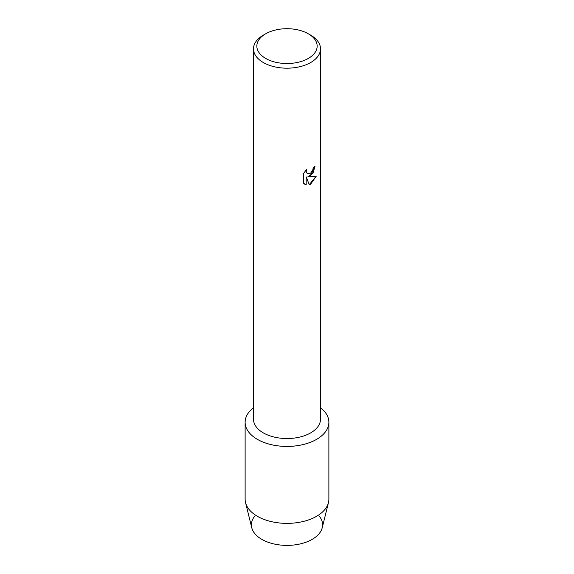 <?xml version="1.0" encoding="UTF-8"?>
<svg xmlns="http://www.w3.org/2000/svg" width="574" height="574" viewBox="0 0 574 574"><rect width="100%" height="100%" fill="white"/><g stroke="black" fill="none" stroke-linecap="round" stroke-linejoin="round"><path stroke-width="0.86" d="M319.589 516.571A35.595 20.549 180 0 1 312.17 539.366A35.595 20.549 180 0 1 266.91 541.806A35.595 20.549 180 0 1 254.411 516.571M308.324 33.801L310.692 35.165A33.507 19.344 180 0 1 320.507 48.847L320.507 419.192A33.507 19.344 180 0 1 310.692 432.868A33.507 19.344 180 0 1 274.178 437.065A33.507 19.344 180 0 1 253.493 419.192L253.493 48.847A33.507 19.344 180 0 1 263.308 35.165L265.676 33.801A30.157 17.407 180 0 1 308.324 33.801A30.157 17.407 180 0 1 308.324 58.419A30.157 17.407 180 0 1 265.676 58.419A30.157 17.407 180 0 1 265.676 33.801L263.308 35.165M316.611 439.347A41.88 24.18 180 0 1 259.563 440.516A41.88 24.18 180 0 1 253.493 407.748A41.88 24.18 180 0 0 245.12 422.249A41.88 24.18 180 0 0 270.971 444.592A41.88 24.18 180 0 0 316.611 439.347A41.88 24.18 180 0 0 320.507 407.748A41.88 24.18 180 0 1 328.88 422.249A41.88 24.18 180 0 1 316.611 439.347M310.692 175.709L307.822 176.806L316.166 176.326L310.692 184.082L309.278 184.684L306.186 176.9L306.186 184.771L303.495 183.192L303.495 173.477L306.595 169.509L306.179 171.447L307.327 173.735L310.692 173.097L312.88 169.624L313.203 167.608A33.507 19.344 0 0 0 315.083 166.108L310.692 175.709M320.507 48.847A33.507 19.344 180 0 1 310.692 62.523A33.507 19.344 180 0 1 274.178 66.713A33.507 19.344 180 0 1 253.493 48.847M315.054 166.137L313.017 173.083L307.822 176.806M307.312 173.728L306.15 171.425L306.538 169.574M304.751 184.189L306.157 184.756L306.186 176.9M309.264 184.663L316.123 176.333M328.88 422.249L328.88 499.193A41.88 24.18 180 0 1 328.457 502.609L322.236 527.743A35.595 20.549 180 0 1 312.17 539.366A35.595 20.549 180 0 1 275.742 544.331A35.595 20.549 180 0 1 251.764 527.743L245.543 502.609A41.88 24.18 180 0 1 245.12 499.193L245.12 422.249M328.457 502.609A41.88 24.18 180 0 1 316.611 516.284A41.88 24.18 180 0 1 273.755 522.132A41.88 24.18 180 0 1 245.543 502.609"/></g></svg>
